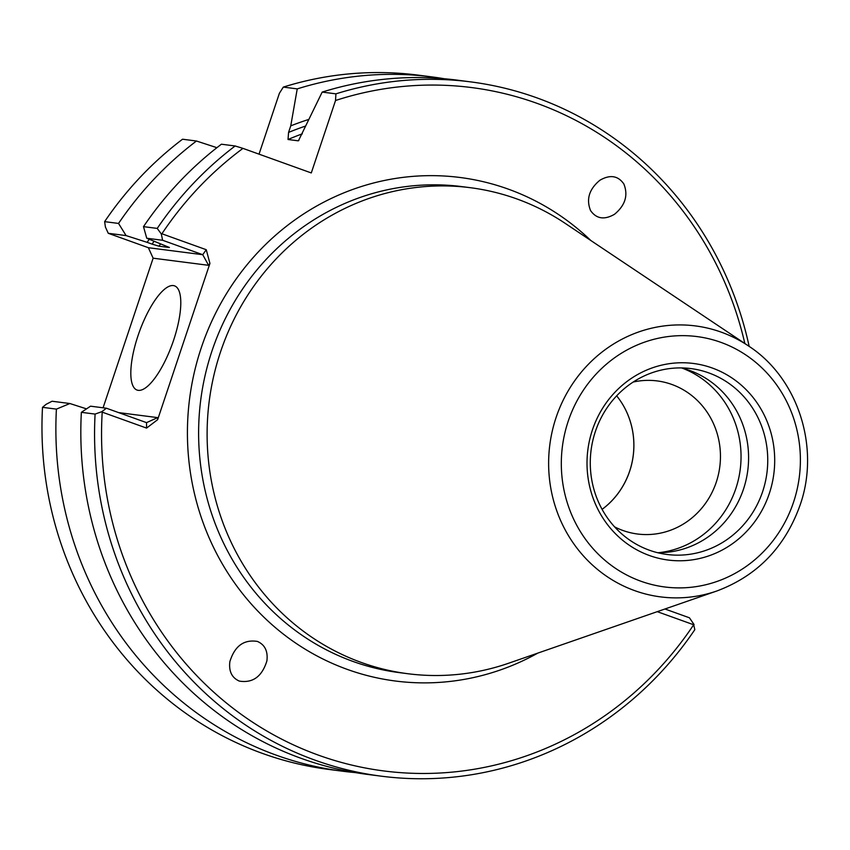 <?xml version="1.0" encoding="UTF-8"?>
<svg xmlns="http://www.w3.org/2000/svg" width="850" height="850" viewBox="0 0 850 850"><rect width="100%" height="100%" fill="white"/><g stroke="black" fill="none" stroke-linecap="round" stroke-linejoin="round"><path stroke-width="1.27" d="M138.019 335.676A55.367 17.552 109.8 0 1 174.537 285.855A55.367 17.552 109.8 0 1 173.591 340.244A55.367 17.552 -70.2 0 1 137.073 390.065A55.367 17.552 -70.2 0 1 138.019 335.676M657.571 552.691A93.702 88.655 -82.7 0 0 743.484 489.132A93.702 88.655 97.3 0 0 681.296 367.912M658.569 552.702A95.359 90.217 -82.7 0 0 735.856 488.495A95.359 90.217 97.3 0 0 682.274 368.167M633.176 382.054A77.169 73.004 -82.7 0 1 657.209 380.928A77.169 73.004 -82.7 0 1 716.253 482.226A77.169 73.004 97.3 0 1 637.543 534.013A77.169 73.004 97.3 0 1 614.571 526.851M602.087 509.341A77.169 73.004 97.3 0 0 629.659 471.102A77.169 73.004 97.3 0 0 616.664 395.834A77.169 73.004 -82.7 0 1 629.701 471.112A77.169 73.004 97.3 0 1 602.097 509.362M595.383 431.471A93.702 88.655 -82.7 0 1 690.954 368.592A93.702 88.655 -82.7 0 1 762.641 491.598A93.702 88.655 97.3 0 1 667.08 554.476A93.702 88.655 97.3 0 1 595.383 431.471M407.915 673.731L399.415 672.637A245.012 231.806 -82.7 0 1 211.958 351.018A245.012 231.806 -82.7 0 1 461.848 186.607L470.348 187.701A245.012 231.806 -82.7 0 0 220.458 352.112A245.012 231.806 97.3 0 0 407.915 673.731A245.012 231.806 97.3 0 0 508.81 663.17L716.826 590.994C757.233 575.843 784.986 547.23 800.084 505.155C820.463 447.397 797.991 377.825 748.319 345.833A136.595 129.232 97.3 0 0 556.07 417.573A136.595 129.232 97.3 0 0 584.885 557.526A136.595 129.232 97.3 0 0 716.826 590.994M769.303 493.563A99.099 93.755 -82.7 0 1 649.485 555.539A99.099 93.755 -82.7 0 1 592.407 429.973A99.099 93.755 -82.7 0 1 712.226 367.997A99.099 93.755 -82.7 0 1 769.303 493.563M257.412 641.431C264.902 644.736 268.069 651.227 266.9 660.886C262.055 676.515 252.875 683.262 239.349 681.105C231.848 677.801 228.692 671.309 229.861 661.651C234.706 646.011 243.886 639.274 257.412 641.431M590.58 210.598C586.043 199.304 589.146 189.178 599.898 180.242C610.034 174.409 618.014 175.642 623.826 183.919C628.373 195.213 625.271 205.339 614.518 214.274C604.382 220.107 596.403 218.875 590.58 210.598M744.855 343.527A344.505 325.933 -82.7 0 0 335.538 100.502L335.909 93.851A350.019 331.149 -82.7 0 1 470.613 81.876A350.019 331.149 -82.7 0 1 749.169 346.407M470.613 81.876L456.886 80.102A350.019 331.149 97.3 0 0 322.182 92.087L298.456 140.749M335.909 93.851L322.182 92.087M308.401 119.552A319.526 302.303 97.3 0 0 290.753 125.853L297.234 88.889A350.019 331.149 -82.7 0 1 431.938 76.904A350.019 331.149 -82.7 0 1 444.38 78.752M431.938 76.904L418.019 75.119A350.019 331.149 97.3 0 0 283.316 87.093L279.395 93.287L259.027 154.158M297.234 88.889L283.316 87.093M235.142 145.977L221.404 144.213A350.019 331.149 97.3 0 0 143.491 226.642L157.229 228.406A350.019 331.149 -82.7 0 1 235.142 145.977L242.962 148.378A344.505 325.933 -82.7 0 0 161.904 233.771L161.298 233.931L162.616 240.274L146.742 238.234L169.394 247.477M161.904 233.771L206.252 249.709L202.736 254.702L162.616 240.274M169.224 247.318A308.678 292.039 97.3 0 0 169.097 247.499L159.003 246.202L152.097 244.131A314.192 297.245 -82.7 0 1 154.052 241.294M149.228 239.275A319.526 302.303 97.3 0 0 147.135 242.346L152.097 244.131M147.135 242.346L126.087 235.588L108.258 233.293L148.367 247.711L202.736 254.702L208.601 265.317L209.929 263.426L157.643 419.677L157.633 417.616L118.596 412.601M196.456 141.015L182.548 139.219A350.019 331.149 97.3 0 0 104.624 221.648L118.543 223.433A350.019 331.149 -82.7 0 1 196.456 141.015L216.909 147.688M118.543 223.433L126.087 235.588M146.742 238.234L143.491 226.642M157.229 228.406L161.298 233.931M108.258 233.293L105.421 227.067L104.624 221.648M157.643 419.677L146.561 428.092L102.213 412.144A344.505 325.933 97.3 0 0 318.718 755.246A344.505 325.933 97.3 0 0 693.685 624.761L694.822 629.669A350.019 331.149 -82.7 0 1 381.427 776.199A350.019 331.149 -82.7 0 1 95.094 414.088L101.83 411.676L106.431 408.223L90.546 406.183L81.356 412.324L95.094 414.088M81.356 412.324A350.019 331.149 97.3 0 0 367.689 774.435L381.427 776.199M106.431 408.223L146.54 422.641L146.561 428.092M69.891 403.527L52.062 401.243L46.112 404.313L42.5 407.331L56.408 409.116L69.891 403.527L86.519 408.871M664.944 608.993L689.424 617.791L694.078 624.569M335.538 100.502L311.291 172.943L242.962 148.378M302.313 133.832A308.678 292.039 97.3 0 0 288.033 139.506L298.127 140.803A308.678 292.039 97.3 0 1 298.828 140.505M288.033 139.506L288.564 132.419L290.753 125.853M355.247 772.586A350.019 331.149 -82.7 0 1 342.741 771.226A350.019 331.149 -82.7 0 1 56.408 409.116M42.5 407.331A350.019 331.149 97.3 0 0 328.833 769.441L342.741 771.226M103.073 407.798L153.127 258.188L208.601 265.317M657.252 611.66L693.685 624.761M206.252 249.709L209.929 263.426M470.348 187.701A245.012 231.806 -82.7 0 1 565.303 223.433L748.319 345.833M153.127 258.188L148.367 247.711M146.54 422.641L157.633 417.616M590.814 240.497A253.831 240.146 97.3 0 0 201.248 347.831A253.831 240.146 97.3 0 0 269.631 622.561A253.831 240.146 97.3 0 0 537.816 653.108M793.518 502.265A126.236 119.425 -82.7 0 1 640.889 581.219A126.236 119.425 -82.7 0 1 568.193 421.271A126.236 119.425 -82.7 0 1 720.821 342.327A126.236 119.425 -82.7 0 1 793.518 502.265M288.564 132.419A314.192 297.245 -82.7 0 1 305.086 126.214M160.533 243.992A308.678 292.039 97.3 0 0 159.003 246.202"/></g></svg>
